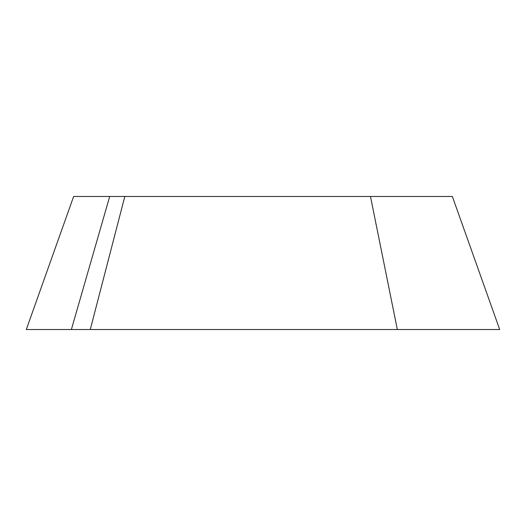 <?xml version="1.0" encoding="UTF-8"?>
<svg xmlns="http://www.w3.org/2000/svg" width="526" height="526" viewBox="0 0 526 526"><rect width="100%" height="100%" fill="white"/><g stroke="black" fill="none" stroke-linecap="round" stroke-linejoin="round"><path stroke-width="0.79" d="M397.34 329.532L370.475 196.468L452.36 196.468L499.7 329.532L90.275 329.532L124.82 196.468L73.64 196.468L26.3 329.532L71.378 329.532L109.704 196.468M90.275 329.532L71.378 329.532M370.475 196.468L124.82 196.468"/></g></svg>

